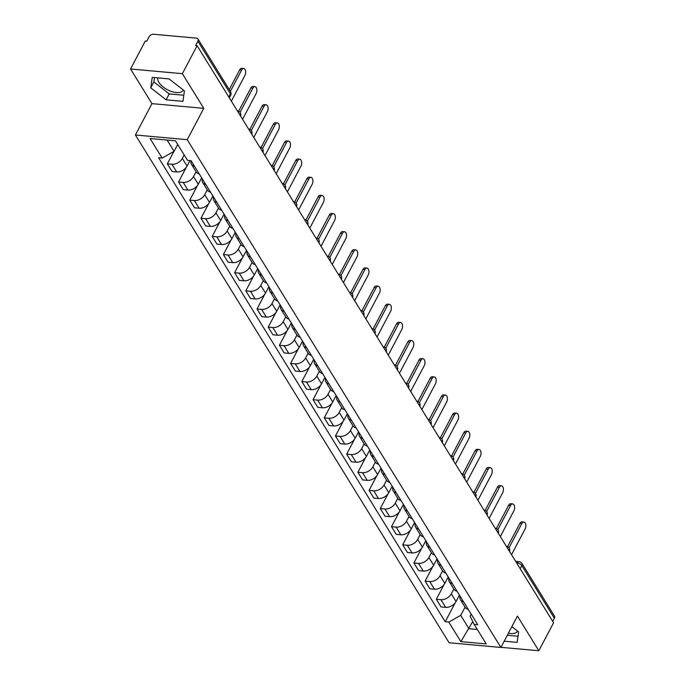 <?xml version="1.0" encoding="UTF-8"?>
<svg xmlns="http://www.w3.org/2000/svg" width="685" height="685" viewBox="0 0 685 685"><rect width="100%" height="100%" fill="white"/><g stroke="black" fill="none" stroke-linecap="round" stroke-linejoin="round"><path stroke-width="1.03" d="M183.349 90.052A14.274 7.073 27.8 0 1 183.323 90.112A14.274 7.073 27.8 0 1 171.926 91.61A14.274 7.073 27.8 0 1 158.911 82.388A14.274 7.073 27.8 0 1 157.713 77.867M182.356 73.68L130.544 68.988L151.95 103.641L135.416 134.996L449.077 642.753L500.889 647.445L187.236 139.689L203.77 108.333L182.356 73.68L197.109 45.698L553.583 622.776L538.83 650.75L517.423 616.089L500.889 647.445M130.544 68.988L145.288 41.006L146.804 41.143L149.099 36.785A3.656 2.432 -31.7 0 1 153.603 34.25L196.355 38.12A3.656 2.432 -31.7 0 1 197.991 39.011L230.528 91.696A3.656 2.432 148.3 0 1 230.443 93.888L197.897 41.203A3.656 2.432 -31.7 0 0 197.991 39.011M517.552 631.073A14.274 7.073 27.8 0 1 517.526 631.133A14.274 7.073 27.8 0 1 508.39 633.223M520.18 568.704L521.824 565.596A3.656 2.432 148.3 0 0 521.919 563.395L554.456 616.08A3.656 2.432 148.3 0 1 554.37 618.281L521.824 565.596A3.656 1.815 -152.2 0 0 517.363 562.993L516.61 562.924M552.726 621.389L554.37 618.281M500.958 647.325L538.83 650.75M197.897 41.203L195.602 45.561L197.109 45.698M184.171 154.921L182.321 158.423A8.417 5.591 148.3 0 1 171.969 164.263L167.354 163.843L172.098 171.515L176.704 171.935A8.417 5.591 -31.7 0 0 187.065 166.095L189.976 160.573M194.531 166.267A8.417 5.591 148.3 0 1 191.483 164.323A8.417 5.591 148.3 0 1 191.106 160.727M173.904 151.428L167.354 163.843M191.483 164.323L196.218 171.995A8.417 5.591 -31.7 0 0 199.266 173.939M196.073 171.755L193.53 176.567A8.417 5.591 148.3 0 1 183.169 182.407L178.562 181.987L183.306 189.659L187.913 190.079A8.417 5.591 -31.7 0 0 198.273 184.239L201.664 177.817M205.731 184.411A8.417 5.591 148.3 0 1 202.683 182.467A8.417 5.591 148.3 0 1 202.315 178.871M186.32 167.277L178.562 181.987M202.683 182.467L207.427 190.139A8.417 5.591 -31.7 0 0 210.475 192.083M207.272 189.899L204.738 194.711A8.417 5.591 148.3 0 1 194.377 200.542L189.771 200.131L194.514 207.803L199.121 208.223A8.417 5.591 -31.7 0 0 209.482 202.383L212.872 195.953M216.94 202.554A8.417 5.591 148.3 0 1 213.891 200.611A8.417 5.591 148.3 0 1 213.523 197.015M197.528 185.421L189.771 200.131M213.891 200.611L218.635 208.283A8.417 5.591 -31.7 0 0 221.683 210.226M218.481 208.035L215.946 212.847A8.417 5.591 148.3 0 1 205.586 218.686L200.979 218.267L205.723 225.947L210.329 226.367A8.417 5.591 -31.7 0 0 220.69 220.527L224.072 214.097M228.148 220.698A8.417 5.591 148.3 0 1 225.1 218.746A8.417 5.591 148.3 0 1 224.723 215.15M208.737 203.565L200.979 218.267M225.1 218.746L229.843 226.427A8.417 5.591 -31.7 0 0 232.891 228.37M229.689 226.178L227.155 230.991A8.417 5.591 148.3 0 1 216.794 236.83L212.187 236.411L216.931 244.091L221.538 244.502A8.417 5.591 -31.7 0 0 231.898 238.671L235.28 232.241M239.356 238.834A8.417 5.591 148.3 0 1 236.308 236.89A8.417 5.591 148.3 0 1 235.931 233.294M219.936 221.709L212.187 236.411M236.308 236.89L241.051 244.571A8.417 5.591 -31.7 0 0 244.1 246.514M240.897 244.322L238.363 249.134A8.417 5.591 148.3 0 1 228.002 254.974L223.396 254.555L228.131 262.235L232.746 262.646A8.417 5.591 -31.7 0 0 243.098 256.807L246.489 250.385M250.564 256.978A8.417 5.591 148.3 0 1 247.516 255.034A8.417 5.591 148.3 0 1 247.139 251.438M231.145 239.844L223.396 254.555M247.516 255.034L252.26 262.715A8.417 5.591 -31.7 0 0 255.308 264.658M252.106 262.466L249.563 267.278A8.417 5.591 148.3 0 1 239.211 273.118L234.604 272.699L239.339 280.37L243.946 280.79A8.417 5.591 -31.7 0 0 254.306 274.95L257.697 268.529M261.773 275.122A8.417 5.591 148.3 0 1 258.725 273.178A8.417 5.591 148.3 0 1 258.348 269.582M242.353 257.988L234.604 272.699M258.725 273.178L263.46 280.85A8.417 5.591 -31.7 0 0 266.508 282.794M263.314 280.61L260.771 285.422A8.417 5.591 148.3 0 1 250.419 291.262L245.804 290.842L250.547 298.514L255.154 298.934A8.417 5.591 -31.7 0 0 265.515 293.094L268.905 286.673M272.981 293.266A8.417 5.591 148.3 0 1 269.933 291.322A8.417 5.591 148.3 0 1 269.556 287.726M253.561 276.132L245.804 290.842M269.933 291.322L274.668 298.994A8.417 5.591 -31.7 0 0 277.716 300.938M274.522 298.754L271.979 303.566A8.417 5.591 148.3 0 1 261.619 309.397L257.012 308.986L261.756 316.658L266.362 317.078A8.417 5.591 -31.7 0 0 276.723 311.238L280.114 304.808M284.181 311.41A8.417 5.591 148.3 0 1 281.133 309.466A8.417 5.591 148.3 0 1 280.764 305.87M264.77 294.276L257.012 308.986M281.133 309.466L285.876 317.138A8.417 5.591 -31.7 0 0 288.924 319.082M285.722 316.89L283.188 321.702A8.417 5.591 148.3 0 1 272.827 327.541L268.22 327.122L272.964 334.802L277.571 335.222A8.417 5.591 -31.7 0 0 287.931 329.382L291.322 322.952M295.389 329.553A8.417 5.591 148.3 0 1 292.341 327.61A8.417 5.591 148.3 0 1 291.973 324.005M275.978 312.42L268.22 327.122M292.341 327.61L297.084 335.282A8.417 5.591 -31.7 0 0 300.133 337.225M296.93 335.033L294.396 339.846A8.417 5.591 148.3 0 1 284.035 345.685L279.429 345.266L284.172 352.946L288.779 353.357A8.417 5.591 -31.7 0 0 299.139 347.526L302.522 341.096M306.597 347.689A8.417 5.591 148.3 0 1 303.549 345.745A8.417 5.591 148.3 0 1 303.172 342.149M287.186 330.564L279.429 345.266M303.549 345.745L308.293 353.426A8.417 5.591 -31.7 0 0 311.341 355.369M308.139 353.177L305.604 357.99A8.417 5.591 148.3 0 1 295.244 363.829L290.637 363.41L295.381 371.09L299.987 371.501A8.417 5.591 -31.7 0 0 310.339 365.67L313.73 359.24M317.806 365.833A8.417 5.591 148.3 0 1 314.757 363.889A8.417 5.591 148.3 0 1 314.381 360.293M298.386 348.699L290.637 363.41M314.757 363.889L319.501 371.57A8.417 5.591 -31.7 0 0 322.549 373.513M319.347 371.321L316.812 376.133A8.417 5.591 148.3 0 1 306.452 381.973L301.845 381.554L306.58 389.226L311.195 389.645A8.417 5.591 -31.7 0 0 321.548 383.805L324.938 377.384M329.014 383.977A8.417 5.591 148.3 0 1 325.966 382.033A8.417 5.591 148.3 0 1 325.589 378.437M309.594 366.843L301.845 381.554M325.966 382.033L330.709 389.705A8.417 5.591 -31.7 0 0 333.758 391.649M330.555 389.465L328.012 394.277A8.417 5.591 148.3 0 1 317.66 400.117L313.054 399.697L317.789 407.369L322.395 407.789A8.417 5.591 -31.7 0 0 332.756 401.949L336.147 395.528M340.222 402.121A8.417 5.591 148.3 0 1 337.174 400.177A8.417 5.591 148.3 0 1 336.797 396.581M320.803 384.987L313.054 399.697M337.174 400.177L341.909 407.849A8.417 5.591 -31.7 0 0 344.957 409.793M341.764 407.609L339.221 412.421A8.417 5.591 148.3 0 1 328.868 418.252L324.253 417.841L328.997 425.513L333.604 425.933A8.417 5.591 -31.7 0 0 343.964 420.093L347.355 413.663M351.431 420.265A8.417 5.591 148.3 0 1 348.382 418.321A8.417 5.591 148.3 0 1 348.006 414.725M332.011 403.131L324.253 417.841M348.382 418.321L353.117 425.993A8.417 5.591 -31.7 0 0 356.166 427.937M352.963 425.745L350.429 430.557A8.417 5.591 148.3 0 1 340.068 436.396L335.462 435.985L340.205 443.657L344.812 444.077A8.417 5.591 -31.7 0 0 355.173 438.237L358.563 431.807M362.63 438.409A8.417 5.591 148.3 0 1 359.582 436.465A8.417 5.591 148.3 0 1 359.214 432.86M343.219 421.275L335.462 435.985M359.582 436.465L364.326 444.137A8.417 5.591 -31.7 0 0 367.374 446.081M364.172 443.889L361.637 448.701A8.417 5.591 148.3 0 1 351.277 454.54L346.67 454.121L351.414 461.801L356.02 462.212A8.417 5.591 -31.7 0 0 366.381 456.381L369.763 449.951M373.839 456.544A8.417 5.591 148.3 0 1 370.791 454.6A8.417 5.591 148.3 0 1 370.422 451.004M354.428 439.419L346.67 454.121M370.791 454.6L375.534 462.281A8.417 5.591 -31.7 0 0 378.582 464.224M375.38 462.032L372.845 466.845A8.417 5.591 148.3 0 1 362.485 472.684L357.878 472.265L362.622 479.945L367.228 480.356A8.417 5.591 -31.7 0 0 377.589 474.525L380.971 468.095M385.047 474.688A8.417 5.591 148.3 0 1 381.999 472.744A8.417 5.591 148.3 0 1 381.622 469.148M365.636 457.554L357.878 472.265M381.999 472.744L386.742 480.425A8.417 5.591 -31.7 0 0 389.791 482.368M386.588 480.176L384.054 484.989A8.417 5.591 148.3 0 1 373.693 490.828L369.087 490.409L373.83 498.081L378.437 498.5A8.417 5.591 -31.7 0 0 388.789 492.661L392.18 486.239M396.255 492.832A8.417 5.591 148.3 0 1 393.207 490.888A8.417 5.591 148.3 0 1 392.83 487.292M376.836 475.698L369.087 490.409M393.207 490.888L397.951 498.56A8.417 5.591 -31.7 0 0 400.999 500.504M397.797 498.32L395.262 503.132A8.417 5.591 148.3 0 1 384.901 508.972L380.295 508.553L385.03 516.225L389.645 516.644A8.417 5.591 -31.7 0 0 399.997 510.804L403.388 504.383M407.464 510.976A8.417 5.591 148.3 0 1 404.415 509.032A8.417 5.591 148.3 0 1 404.039 505.436M388.044 493.842L380.295 508.553M404.415 509.032L409.159 516.704A8.417 5.591 -31.7 0 0 412.207 518.648M409.005 516.464L406.462 521.276A8.417 5.591 148.3 0 1 396.11 527.107L391.503 526.697L396.238 534.369L400.845 534.788A8.417 5.591 -31.7 0 0 411.205 528.948L414.596 522.518M418.672 529.12A8.417 5.591 148.3 0 1 415.624 527.176A8.417 5.591 148.3 0 1 415.247 523.58M399.252 511.986L391.503 526.697M415.624 527.176L420.359 534.848A8.417 5.591 -31.7 0 0 423.407 536.792M420.213 534.6L417.67 539.412A8.417 5.591 148.3 0 1 407.31 545.251L402.703 544.84L407.447 552.512L412.053 552.932A8.417 5.591 -31.7 0 0 422.414 547.092L425.805 540.662M429.88 547.264A8.417 5.591 148.3 0 1 426.823 545.32A8.417 5.591 148.3 0 1 426.455 541.715M410.461 530.13L402.703 544.84M426.823 545.32L431.567 552.992A8.417 5.591 -31.7 0 0 434.615 554.936M431.413 552.744L428.878 557.556A8.417 5.591 148.3 0 1 418.518 563.395L413.911 562.976L418.655 570.656L423.261 571.067A8.417 5.591 -31.7 0 0 433.622 565.236L437.013 558.806M441.08 565.399A8.417 5.591 148.3 0 1 438.032 563.455A8.417 5.591 148.3 0 1 437.664 559.859M421.669 548.274L413.911 562.976M438.032 563.455L442.775 571.136A8.417 5.591 -31.7 0 0 445.824 573.08M442.621 570.888L440.087 575.7A8.417 5.591 148.3 0 1 429.726 581.539L425.12 581.12L429.863 588.8L434.47 589.211A8.417 5.591 -31.7 0 0 444.83 583.38L448.213 576.95M452.288 583.543A8.417 5.591 148.3 0 1 449.24 581.599A8.417 5.591 148.3 0 1 448.872 578.003M432.877 566.409L425.12 581.12M449.24 581.599L453.984 589.28A8.417 5.591 -31.7 0 0 457.032 591.223M453.83 589.031L451.295 593.844A8.417 5.591 148.3 0 1 440.935 599.683L436.328 599.264L441.071 606.936L445.678 607.355A8.417 5.591 -31.7 0 0 456.039 601.516L459.421 595.094M463.497 601.687A8.417 5.591 148.3 0 1 460.448 599.743A8.417 5.591 148.3 0 1 460.072 596.147M444.085 584.553L436.328 599.264M460.448 599.743L465.192 607.415A8.417 5.591 -31.7 0 0 468.24 609.359M167.123 140.057L174.076 151.334L177.706 144.458M174.076 151.334L162.148 158.055L150.075 138.516L175.454 140.819L187.527 160.35L191.072 160.675L477.719 624.703L474.166 624.386L486.239 643.926L460.859 641.622L448.786 622.083L460.722 615.361L468.985 628.736L477.317 629.489M162.148 158.055L158.595 157.738L445.233 621.766L448.786 622.083M135.416 134.996L187.236 139.689M151.95 103.641L203.77 108.333M182.938 101.346L184.419 90.882L169.067 78.895L152.233 77.371L150.751 87.834L166.104 99.822L182.938 101.346M504.186 641.194L517.132 642.359L518.622 631.904L511.866 626.629M472.761 621.569L460.859 641.622M465.038 607.175L460.722 615.361M474.166 624.386L470.09 616.209L471.186 614.128M455.285 602.697L445.233 621.766M154.485 77.576L153.868 81.926L169.212 93.913L183.803 95.232M169.212 93.913L166.104 99.822M153.868 81.926L150.751 87.834M507.302 635.286L518.006 636.254M229.252 89.624L239.681 69.836A4.204 2.355 -84.8 0 1 241.719 68.312L243.68 68.491A4.204 2.355 95.2 0 0 241.651 70.007L230.365 91.413M231.359 101.14L244.956 75.359A4.204 2.355 95.2 0 0 245.564 70.992A4.204 2.355 95.2 0 0 243.68 68.491M238.628 111.227L250.89 87.971A4.204 2.355 -84.8 0 1 252.919 86.456L254.888 86.635A4.204 2.355 95.2 0 0 252.859 88.151L240.075 112.383M242.567 119.284L256.156 93.502A4.204 2.355 95.2 0 0 256.772 89.136A4.204 2.355 95.2 0 0 254.888 86.635M249.837 129.371L262.098 106.115A4.204 2.355 -84.8 0 1 264.127 104.599L266.097 104.779A4.204 2.355 95.2 0 0 264.059 106.295L251.284 130.527M253.775 137.428L267.364 111.646A4.204 2.355 95.2 0 0 267.981 107.28A4.204 2.355 95.2 0 0 266.097 104.779M261.045 147.515L273.306 124.259A4.204 2.355 -84.8 0 1 275.336 122.743L277.305 122.923A4.204 2.355 95.2 0 0 275.267 124.439L262.492 148.671M264.975 155.572L278.572 129.79A4.204 2.355 95.2 0 0 279.189 125.423A4.204 2.355 95.2 0 0 277.305 122.923M272.253 165.659L284.515 142.403A4.204 2.355 -84.8 0 1 286.544 140.887L288.505 141.067A4.204 2.355 95.2 0 0 286.476 142.583L273.7 166.815M276.183 173.716L289.781 147.926A4.204 2.355 95.2 0 0 290.397 143.567A4.204 2.355 95.2 0 0 288.505 141.067M283.462 183.794L295.723 160.547A4.204 2.355 -84.8 0 1 297.752 159.031L299.713 159.203A4.204 2.355 95.2 0 0 297.684 160.718L284.909 184.959M287.392 191.86L300.989 166.07A4.204 2.355 95.2 0 0 301.597 161.703A4.204 2.355 95.2 0 0 299.713 159.203M294.67 201.938L306.923 178.691A4.204 2.355 -84.8 0 1 308.961 177.167L310.921 177.346A4.204 2.355 95.2 0 0 308.892 178.862L296.117 203.094M298.6 210.004L312.197 184.214A4.204 2.355 95.2 0 0 312.805 179.847A4.204 2.355 95.2 0 0 310.921 177.346M305.878 220.082L318.131 196.826A4.204 2.355 -84.8 0 1 320.169 195.311L322.13 195.49A4.204 2.355 95.2 0 0 320.1 197.006L307.317 221.238M309.808 228.139L323.406 202.358A4.204 2.355 95.2 0 0 324.014 197.991A4.204 2.355 95.2 0 0 322.13 195.49M317.078 238.226L329.339 214.97A4.204 2.355 -84.8 0 1 331.369 213.455L333.338 213.634A4.204 2.355 95.2 0 0 331.309 215.15L318.525 239.382M321.017 246.283L334.605 220.501A4.204 2.355 95.2 0 0 335.222 216.135A4.204 2.355 95.2 0 0 333.338 213.634M328.286 256.37L340.548 233.114A4.204 2.355 -84.8 0 1 342.577 231.599L344.546 231.778A4.204 2.355 95.2 0 0 342.509 233.294L329.733 257.526M332.225 264.427L345.814 238.645A4.204 2.355 95.2 0 0 346.43 234.279A4.204 2.355 95.2 0 0 344.546 231.778M339.495 274.514L351.756 251.258A4.204 2.355 -84.8 0 1 353.785 249.742L355.755 249.922A4.204 2.355 95.2 0 0 353.717 251.438L340.942 275.67M343.425 282.571L357.022 256.781A4.204 2.355 95.2 0 0 357.638 252.422A4.204 2.355 95.2 0 0 355.755 249.922M350.703 292.649L362.964 269.402A4.204 2.355 -84.8 0 1 364.994 267.886L366.954 268.058A4.204 2.355 95.2 0 0 364.925 269.573L352.15 293.814M354.633 300.715L368.23 274.925A4.204 2.355 95.2 0 0 368.847 270.558A4.204 2.355 95.2 0 0 366.954 268.058M361.911 310.793L374.173 287.546A4.204 2.355 -84.8 0 1 376.202 286.022L378.163 286.202A4.204 2.355 95.2 0 0 376.133 287.717L363.358 311.949M365.841 318.859L379.439 293.069A4.204 2.355 95.2 0 0 380.047 288.702A4.204 2.355 95.2 0 0 378.163 286.202M373.119 328.937L385.372 305.681A4.204 2.355 -84.8 0 1 387.41 304.166L389.371 304.345A4.204 2.355 95.2 0 0 387.342 305.861L374.567 330.093M377.05 336.994L390.647 311.213A4.204 2.355 95.2 0 0 391.255 306.846A4.204 2.355 95.2 0 0 389.371 304.345M384.319 347.081L396.581 323.825A4.204 2.355 -84.8 0 1 398.619 322.31L400.579 322.489A4.204 2.355 95.2 0 0 398.55 324.005L385.766 348.237M388.258 355.138L401.855 329.357A4.204 2.355 95.2 0 0 402.463 324.99A4.204 2.355 95.2 0 0 400.579 322.489M395.528 365.225L407.789 341.969A4.204 2.355 -84.8 0 1 409.818 340.454L411.788 340.633A4.204 2.355 95.2 0 0 409.758 342.149L396.975 366.381M399.466 373.282L413.055 347.5A4.204 2.355 95.2 0 0 413.671 343.134A4.204 2.355 95.2 0 0 411.788 340.633M406.736 383.369L418.997 360.113A4.204 2.355 -84.8 0 1 421.027 358.597L422.996 358.777A4.204 2.355 95.2 0 0 420.958 360.293L408.183 384.525M410.675 391.426L424.263 365.636A4.204 2.355 95.2 0 0 424.88 361.278A4.204 2.355 95.2 0 0 422.996 358.777M417.944 401.504L430.206 378.257A4.204 2.355 -84.8 0 1 432.235 376.741L434.196 376.913A4.204 2.355 95.2 0 0 432.166 378.428L419.391 402.669M421.874 409.57L435.472 383.78A4.204 2.355 95.2 0 0 436.088 379.413A4.204 2.355 95.2 0 0 434.196 376.913M429.152 419.648L441.414 396.401A4.204 2.355 -84.8 0 1 443.443 394.877L445.404 395.057A4.204 2.355 95.2 0 0 443.375 396.572L430.6 420.804M433.083 427.714L446.68 401.924A4.204 2.355 95.2 0 0 447.296 397.557A4.204 2.355 95.2 0 0 445.404 395.057M440.361 437.792L452.622 414.536A4.204 2.355 -84.8 0 1 454.652 413.021L456.612 413.201A4.204 2.355 95.2 0 0 454.583 414.716L441.808 438.948M444.291 445.849L457.888 420.068A4.204 2.355 95.2 0 0 458.496 415.701A4.204 2.355 95.2 0 0 456.612 413.201M451.569 455.936L463.822 432.68A4.204 2.355 -84.8 0 1 465.86 431.165L467.821 431.344A4.204 2.355 95.2 0 0 465.791 432.86L453.016 457.092M455.499 463.993L469.097 438.212A4.204 2.355 95.2 0 0 469.704 433.845A4.204 2.355 95.2 0 0 467.821 431.344M462.769 474.08L475.03 450.824A4.204 2.355 -84.8 0 1 477.068 449.309L479.029 449.488A4.204 2.355 95.2 0 0 477 451.004L464.216 475.236M466.708 482.137L480.305 456.356A4.204 2.355 95.2 0 0 480.913 451.989A4.204 2.355 95.2 0 0 479.029 449.488M473.977 492.224L486.239 468.968A4.204 2.355 -84.8 0 1 488.268 467.453L490.237 467.632A4.204 2.355 95.2 0 0 488.199 469.148L475.424 493.38M477.916 500.281L491.505 474.491A4.204 2.355 95.2 0 0 492.121 470.133A4.204 2.355 95.2 0 0 490.237 467.632M485.185 510.359L497.447 487.112A4.204 2.355 -84.8 0 1 499.476 485.596L501.446 485.768A4.204 2.355 95.2 0 0 499.408 487.283L486.633 511.524M489.124 518.425L502.713 492.635A4.204 2.355 95.2 0 0 503.329 488.268A4.204 2.355 95.2 0 0 501.446 485.768M496.394 528.503L508.655 505.256A4.204 2.355 -84.8 0 1 510.685 503.732L512.645 503.912A4.204 2.355 95.2 0 0 510.616 505.427L497.841 529.659M500.324 536.569L513.921 510.779A4.204 2.355 95.2 0 0 514.538 506.412A4.204 2.355 95.2 0 0 512.645 503.912M507.602 546.647L519.864 523.391A4.204 2.355 -84.8 0 1 521.893 521.876L523.854 522.056A4.204 2.355 95.2 0 0 521.824 523.571L509.049 547.803M511.532 554.704L525.13 528.923A4.204 2.355 95.2 0 0 525.746 524.556A4.204 2.355 95.2 0 0 523.854 522.056M509.452 551.339A3.656 1.815 -152.2 0 0 509.135 550.26A3.656 1.815 -152.2 0 0 508.082 549.122M498.243 533.195A3.656 1.815 -152.2 0 0 497.926 532.125A3.656 1.815 -152.2 0 0 496.873 530.978M487.044 515.051A3.656 1.815 -152.2 0 0 486.718 513.981A3.656 1.815 -152.2 0 0 485.674 512.834M475.835 496.908A3.656 1.815 -152.2 0 0 475.51 495.837A3.656 1.815 -152.2 0 0 474.465 494.698M464.627 478.772A3.656 1.815 -152.2 0 0 464.302 477.693A3.656 1.815 -152.2 0 0 463.257 476.554M453.419 460.628A3.656 1.815 -152.2 0 0 453.102 459.549A3.656 1.815 -152.2 0 0 452.049 458.411M442.21 442.484A3.656 1.815 -152.2 0 0 441.894 441.405A3.656 1.815 -152.2 0 0 440.84 440.267M431.002 424.34A3.656 1.815 -152.2 0 0 430.685 423.27A3.656 1.815 -152.2 0 0 429.632 422.123M419.794 406.196A3.656 1.815 -152.2 0 0 419.477 405.126A3.656 1.815 -152.2 0 0 418.432 403.979M408.594 388.052A3.656 1.815 -152.2 0 0 408.269 386.982A3.656 1.815 -152.2 0 0 407.224 385.843M397.386 369.917A3.656 1.815 -152.2 0 0 397.06 368.838A3.656 1.815 -152.2 0 0 396.016 367.699M386.177 351.773A3.656 1.815 -152.2 0 0 385.852 350.694A3.656 1.815 -152.2 0 0 384.807 349.555M374.969 333.629A3.656 1.815 -152.2 0 0 374.652 332.55A3.656 1.815 -152.2 0 0 373.599 331.412M363.761 315.485A3.656 1.815 -152.2 0 0 363.444 314.415A3.656 1.815 -152.2 0 0 362.391 313.268M352.552 297.341A3.656 1.815 -152.2 0 0 352.236 296.271A3.656 1.815 -152.2 0 0 351.182 295.124M341.344 279.197A3.656 1.815 -152.2 0 0 341.027 278.127A3.656 1.815 -152.2 0 0 339.983 276.988M330.144 261.062A3.656 1.815 -152.2 0 0 329.819 259.983A3.656 1.815 -152.2 0 0 328.774 258.844M318.936 242.918A3.656 1.815 -152.2 0 0 318.611 241.839A3.656 1.815 -152.2 0 0 317.566 240.7M307.728 224.774A3.656 1.815 -152.2 0 0 307.411 223.695A3.656 1.815 -152.2 0 0 306.358 222.556M296.519 206.63A3.656 1.815 -152.2 0 0 296.203 205.56A3.656 1.815 -152.2 0 0 295.149 204.413M285.311 188.486A3.656 1.815 -152.2 0 0 284.994 187.416A3.656 1.815 -152.2 0 0 283.941 186.269M274.103 170.342A3.656 1.815 -152.2 0 0 273.786 169.272A3.656 1.815 -152.2 0 0 272.733 168.133M262.894 152.207A3.656 1.815 -152.2 0 0 262.578 151.128A3.656 1.815 -152.2 0 0 261.533 149.989M251.695 134.063A3.656 1.815 -152.2 0 0 251.369 132.984A3.656 1.815 -152.2 0 0 250.325 131.845M240.486 115.919A3.656 1.815 -152.2 0 0 240.161 114.84A3.656 1.815 -152.2 0 0 239.116 113.701M517.038 563.618L517.363 562.993A3.656 2.046 95.2 0 1 519.136 561.674L515.642 561.357M456.039 601.516L451.295 593.844M444.83 583.38L440.087 575.7M433.622 565.236L428.878 557.556M422.414 547.092L417.67 539.412M411.205 528.948L406.462 521.276M399.997 510.804L395.262 503.132M388.789 492.661L384.054 484.989M377.589 474.525L372.845 466.845M366.381 456.381L361.637 448.701M355.173 438.237L350.429 430.557M343.964 420.093L339.221 412.421M332.756 401.949L328.012 394.277M321.548 383.805L316.812 376.133M310.339 365.67L305.604 357.99M299.139 347.526L294.396 339.846M287.931 329.382L283.188 321.702M276.723 311.238L271.979 303.566M265.515 293.094L260.771 285.422M254.306 274.95L249.563 267.278M243.098 256.807L238.363 249.134M231.898 238.671L227.155 230.991M220.69 220.527L215.946 212.847M209.482 202.383L204.738 194.711M198.273 184.239L193.53 176.567M187.065 166.095L182.321 158.423M434.47 589.211L429.726 581.539M423.261 571.067L418.518 563.395M412.053 552.932L407.31 545.251M400.845 534.788L396.11 527.107M389.645 516.644L384.901 508.972M378.437 498.5L373.693 490.828M367.228 480.356L362.485 472.684M356.02 462.212L351.277 454.54M344.812 444.077L340.068 436.396M333.604 425.933L328.868 418.252M322.395 407.789L317.66 400.117M311.195 389.645L306.452 381.973M299.987 371.501L295.244 363.829M288.779 353.357L284.035 345.685M277.571 335.222L272.827 327.541M266.362 317.078L261.619 309.397M255.154 298.934L250.419 291.262M243.946 280.79L239.211 273.118M232.746 262.646L228.002 254.974M221.538 244.502L216.794 236.83M210.329 226.367L205.586 218.686M199.121 208.223L194.377 200.542M187.913 190.079L183.169 182.407M176.704 171.935L171.969 164.263M445.678 607.355L440.935 599.683M229.321 97.852L230.657 95.326A3.656 1.815 -152.2 0 0 230.443 93.888L228.799 97.005M241.651 70.007L239.681 69.836M252.859 88.151L250.89 87.971M264.059 106.295L262.098 106.115M275.267 124.439L273.306 124.259M286.476 142.583L284.515 142.403M297.684 160.718L295.723 160.547M308.892 178.862L306.923 178.691M320.1 197.006L318.131 196.826M331.309 215.15L329.339 214.97M342.509 233.294L340.548 233.114M353.717 251.438L351.756 251.258M364.925 269.573L362.964 269.402M376.133 287.717L374.173 287.546M387.342 305.861L385.372 305.681M398.55 324.005L396.581 323.825M409.758 342.149L407.789 341.969M420.958 360.293L418.997 360.113M432.166 378.428L430.206 378.257M443.375 396.572L441.414 396.401M454.583 414.716L452.622 414.536M465.791 432.86L463.822 432.68M477 451.004L475.03 450.824M488.199 469.148L486.239 468.968M499.408 487.283L497.447 487.112M510.616 505.427L508.655 505.256M521.824 523.571L519.864 523.391M240.521 115.979A3.656 3.656 0 0 0 237.472 110.927M251.729 134.123A3.656 3.656 0 0 0 248.681 129.071M262.937 152.267A3.656 3.656 0 0 0 259.889 147.206M274.146 170.402A3.656 3.656 0 0 0 271.097 165.35M285.345 188.546A3.656 3.656 0 0 0 282.297 183.494M296.554 206.69A3.656 3.656 0 0 0 293.505 201.638M307.762 224.834A3.656 3.656 0 0 0 304.714 219.782M318.97 242.978A3.656 3.656 0 0 0 315.922 237.926M330.179 261.122A3.656 3.656 0 0 0 327.13 256.062M341.387 279.257A3.656 3.656 0 0 0 338.339 274.205M352.595 297.401A3.656 3.656 0 0 0 349.547 292.349M363.795 315.545A3.656 3.656 0 0 0 360.747 310.493M375.003 333.689A3.656 3.656 0 0 0 371.955 328.637M386.212 351.833A3.656 3.656 0 0 0 383.163 346.781M397.42 369.977A3.656 3.656 0 0 0 394.372 364.917M408.628 388.112A3.656 3.656 0 0 0 405.58 383.061M419.836 406.256A3.656 3.656 0 0 0 416.788 401.204M431.045 424.4A3.656 3.656 0 0 0 427.997 419.348M442.245 442.544A3.656 3.656 0 0 0 439.196 437.492M453.453 460.688A3.656 3.656 0 0 0 450.405 455.636M464.661 478.832A3.656 3.656 0 0 0 461.613 473.772M475.869 496.967A3.656 3.656 0 0 0 472.821 491.916M487.078 515.111A3.656 3.656 0 0 0 484.03 510.06M498.286 533.255A3.656 3.656 0 0 0 495.238 528.203M509.494 551.399A3.656 3.656 0 0 0 506.446 546.347M521.919 563.395A3.656 3.656 0 0 0 519.136 561.674M230.657 95.326A3.656 3.656 0 0 0 230.528 91.696"/></g></svg>
